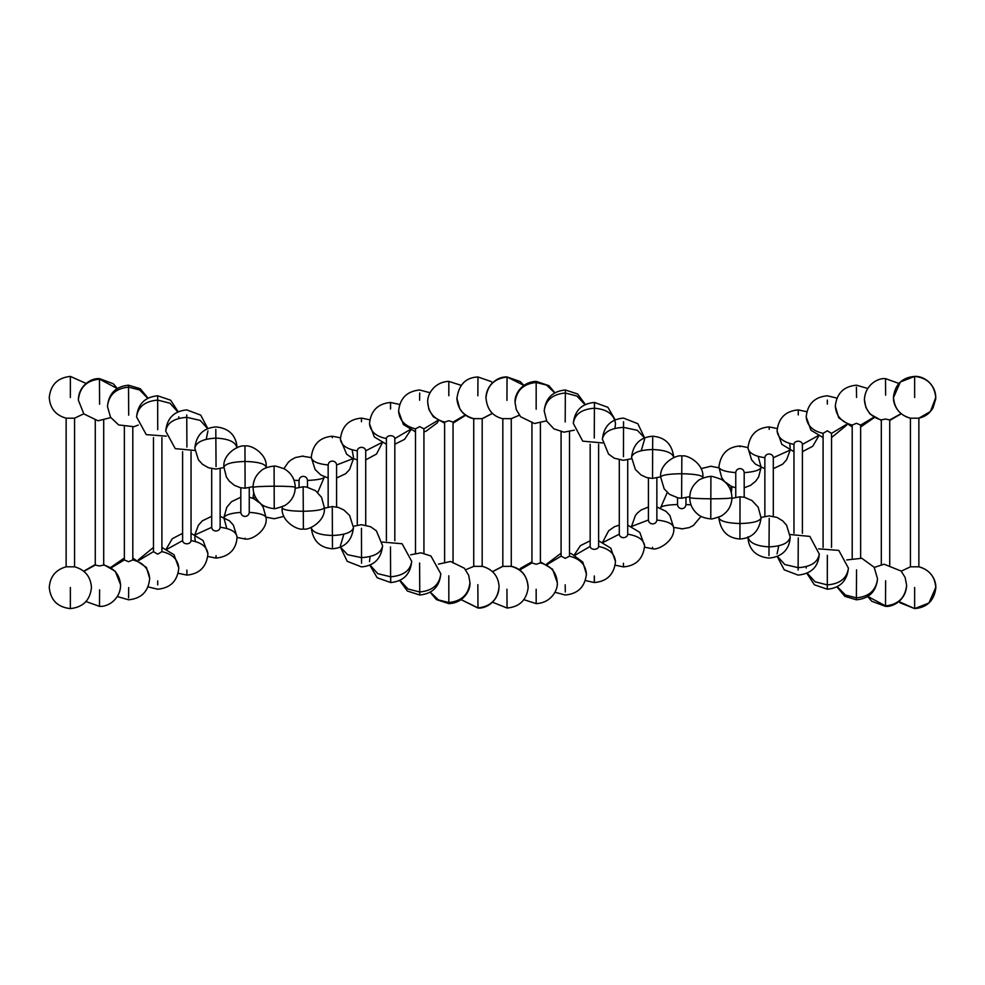 <?xml version="1.0" encoding="UTF-8"?>
<svg xmlns="http://www.w3.org/2000/svg" width="985" height="985" viewBox="0 0 985 985"><rect width="100%" height="100%" fill="white"/><g stroke="black" fill="none" stroke-linecap="round" stroke-linejoin="round"><path stroke-width="1.48" d="M70.354 608.595C57.622 607.252 50.592 600.21 49.25 587.479C50.05 576.644 55.677 569.749 66.13 566.806L74.577 566.806C85.03 569.749 90.669 576.644 91.47 587.479C90.127 600.21 83.085 607.252 70.354 608.595L70.354 587.479M86.077 383.436L70.354 376.405C57.622 377.748 50.592 384.79 49.25 397.521C50.05 408.356 55.677 415.251 66.13 418.194L74.577 418.194L74.577 566.806M83.762 413.823L74.577 418.194M86.077 601.564L99.51 606.366C108.67 607.08 120.712 598.4 120.589 584.77L120.589 585.238C119.788 574.661 114.161 567.939 103.708 565.058L99.51 565.969L95.262 565.07L83.947 571.325M117.313 596.553L128.629 599.803C141.508 598.535 148.526 591.406 149.683 578.429L149.683 578.651C148.883 568.825 143.256 562.57 132.803 559.923L128.604 561.709L124.356 559.936L111.28 567.766M148.033 586.875L157.711 589.215C170.479 588.008 177.509 580.953 178.802 568.062L178.802 568.086C178.002 559.468 172.375 553.976 161.909 551.637L157.698 554.198L153.475 551.649L138.983 560.342M178.162 573.258L186.891 575.105C199.598 573.91 206.616 566.843 207.933 553.878L207.933 553.927C207.133 546.921 201.506 542.476 191.041 540.593L191.041 540.605C190.782 542.538 189.391 543.609 186.842 543.831C184.293 543.634 182.878 542.563 182.607 540.63L182.607 451.684M207.786 556.463L216.023 558.089C231.857 556.525 236.782 546.158 237.028 536.85L237.028 536.874C236.228 531.814 230.601 528.613 220.135 527.283L220.135 527.307C219.889 529.536 218.485 530.78 215.949 531.026C213.4 530.804 211.984 529.573 211.701 527.32L211.701 468.688M237.028 537.428L245.08 539.004C251.803 540.482 267.711 530.287 266.135 517.839L266.135 517.839C265.334 514.946 259.708 513.111 249.254 512.36L249.254 512.372C248.983 514.81 247.592 516.165 245.043 516.435C242.495 516.177 241.079 514.835 240.808 512.372L240.808 512.372C230.355 513.197 224.728 515.057 223.927 517.95M299.046 487.181L299.046 480.483C299.292 477.996 300.696 476.592 303.245 476.321C305.781 476.568 307.197 477.947 307.48 480.458L307.48 487.181M353.159 458.591L336.587 464.982C336.316 462.605 334.9 461.3 332.351 461.066C329.803 461.325 328.411 462.63 328.153 465.006L328.153 464.982C317.687 463.947 312.06 461.411 311.26 457.397L311.26 457.397C312.774 444.346 319.78 437.278 332.29 436.22L332.29 437.722M381.663 442.671L365.718 450.81C365.447 448.692 364.044 447.535 361.495 447.313C358.946 447.547 357.543 448.704 357.284 450.822L357.284 450.81C346.818 449.185 341.192 445.318 340.391 439.248L340.391 439.248C341.795 426.283 348.813 419.228 361.47 418.096L361.458 421.74M409.846 429.768L394.825 438.559C394.542 436.798 393.126 435.838 390.589 435.653C388.041 435.85 386.637 436.823 386.391 438.584L386.391 438.559C375.925 436.478 370.298 431.492 369.498 423.636L369.498 423.722C370.754 410.77 377.76 403.678 390.528 402.446L399.664 404.478M437.746 420.447L423.932 428.832L419.684 426.653L415.485 428.832C405.032 426.333 399.405 420.447 398.593 411.164L398.605 411.299C399.812 398.359 406.83 391.254 419.659 389.998L430.113 392.744M465.314 414.981L453.051 422.085L448.828 420.743L444.617 422.085C434.151 419.302 428.524 412.764 427.724 402.496L427.724 402.545C426.874 394.443 434.508 381.823 448.828 381.38L461.128 385.332M492.451 413.318L482.182 418.637L473.736 418.637C463.282 415.707 457.643 408.861 456.843 398.088L459.81 408.849C463.172 414.303 468.035 417.652 474.388 418.884M482.182 418.637L482.182 566.363L473.736 566.363L473.736 418.637M492.5 602.217L507.041 608.028C519.354 606.957 526.384 600.259 528.132 587.959L528.157 586.937C527.357 576.163 521.73 569.305 511.264 566.363L502.83 566.363L492.549 571.669M502.83 566.363L502.83 418.637L511.264 418.637L511.264 566.363M523.872 599.668L536.16 603.62C551.083 603.005 558.163 589.941 557.276 582.566L557.276 582.517C556.476 572.248 550.849 565.71 540.396 562.915L536.172 564.257L531.949 562.915L519.686 570.019M554.887 592.256L565.242 595.002C577.949 593.844 585.004 586.875 586.407 574.083L586.407 573.947C585.607 564.651 579.98 558.741 569.515 556.18L565.279 558.347L561.081 556.156L547.217 564.516M585.336 580.522L594.312 582.554C606.994 581.446 614.061 574.477 615.502 561.622L615.502 561.536C614.702 553.668 609.075 548.633 598.621 546.453L598.621 546.453C598.338 548.202 596.922 549.162 594.374 549.347C591.825 549.15 590.434 548.177 590.175 546.416L575.08 555.195M623.456 563.26L623.468 566.904C636.101 565.821 643.143 558.803 644.609 545.85L644.609 545.838C643.808 539.755 638.182 535.877 627.728 534.202L627.728 534.202C627.445 536.308 626.041 537.465 623.493 537.687C620.944 537.453 619.54 536.296 619.282 534.178L603.3 542.316M652.55 547.278L652.562 548.78C658.005 550.566 675.414 540.703 673.74 527.763L673.74 527.763C672.94 523.737 667.313 521.163 656.86 520.031L656.86 520.031C656.576 522.395 655.16 523.7 652.612 523.934C650.075 523.675 648.672 522.37 648.413 519.994L631.779 526.384M685.966 497.819L685.966 504.542C685.683 507.053 684.267 508.432 681.718 508.679C679.17 508.408 677.766 507.004 677.52 504.492L677.52 504.492C667.067 504.911 661.428 505.994 660.627 507.743L660.639 508.137M735.758 487.784L731.202 486.294L724.517 481.48L721.783 477.811L718.865 467.05C719.666 469.943 725.292 471.803 735.758 472.628L735.758 472.628C736.029 470.165 737.445 468.823 739.981 468.565C742.53 468.835 743.934 470.19 744.192 472.64L744.192 497.216M764.865 516.312L764.865 457.68C765.148 455.427 766.564 454.196 769.113 453.974C771.649 454.22 773.053 455.464 773.299 457.717L773.299 516.312M793.959 533.316L793.959 444.37C794.242 442.437 795.646 441.366 798.195 441.169C800.743 441.391 802.147 442.462 802.406 444.407L802.406 533.316M823.091 437.574L810.95 430.236L806.198 416.877C806.998 425.495 812.637 430.987 823.091 433.351L827.314 430.802L831.537 433.363L831.537 547.426M852.21 426.985L838.691 417.751L835.317 406.251C836.117 416.089 841.744 422.356 852.21 425.064L856.445 423.291L860.644 425.077L860.644 558.015M881.304 420.41L869.915 413.946L865.926 407.581L864.411 399.713C865.212 410.302 870.838 417.037 881.304 419.93L885.54 419.031L889.738 419.942L889.738 565.07M914.646 397.521L914.646 376.405C927.378 377.748 934.408 384.79 935.75 397.521L930.419 411.533L918.87 418.194L918.87 566.806C929.323 569.749 934.95 576.644 935.75 587.479L928.917 603.042L914.646 608.595L898.923 601.564L900.167 602.845L914.646 608.595L914.646 587.479M914.646 608.595C926.7 607.573 933.718 601.059 935.688 589.055C936.833 582.172 932.142 570.081 918.87 566.806L910.423 566.806L901.238 571.177L910.423 566.806L910.423 418.194L918.87 418.194C925.124 416.778 929.852 413.331 933.054 407.827L935.688 399.097C936.661 385.615 924.767 375.716 914.646 376.405L900.376 381.958L893.53 397.521C894.331 408.356 899.97 415.251 910.423 418.194C897.138 414.919 892.447 402.828 893.592 395.945C895.562 383.941 902.58 377.427 914.646 376.405M70.354 397.521L70.354 376.405M99.485 605.873L99.583 589.793M117.203 388.521L99.485 379.127C86.754 380.444 79.723 387.327 78.381 399.762L78.381 400.23C78.258 386.6 90.3 377.92 99.46 378.634L113.312 383.781L117.313 388.447M99.583 404.269L99.46 378.634M128.579 597.858L128.69 587.565M147.762 398.272L139.636 389.962L128.579 387.142C115.848 388.398 108.818 394.788 107.476 406.349L107.476 406.571C108.633 393.594 115.651 386.465 128.53 385.197L140.202 388.681L148.033 398.125M128.69 415.165L128.53 385.197M157.698 584.905L157.723 580.879M177.854 411.89L169.937 403.197L157.698 400.095C144.967 401.166 137.925 406.78 136.583 416.914L136.583 416.938C137.888 404.047 144.906 396.992 157.674 395.785L170.614 400.193L178.162 411.742M157.723 429.669L157.674 395.785M186.891 575.105L186.916 570.081M182.607 540.63L167.093 549.211M207.626 428.61L200.238 420.398L186.818 417.332C174.099 418.243 167.056 422.824 165.714 431.073L165.714 431.122C167.031 418.157 174.037 411.09 186.756 409.895L200.731 415.116L207.786 428.537M186.916 447.079L186.731 414.919M216.023 558.089L216.047 555.638M211.701 527.32L195.424 534.732M237.028 447.904C235.686 441.945 228.643 438.694 215.924 438.128C203.193 438.817 196.15 442.154 194.808 448.126L194.808 448.15C196.237 435.111 203.23 428.019 215.814 426.911C231.561 428.278 236.671 438.559 237.028 447.879M216.047 466.656L215.801 429.362M245.08 539.004L245.093 538.229M266.135 467.038L266.135 467.05C264.793 463.652 257.762 461.78 245.031 461.46C232.3 461.854 225.269 463.75 223.927 467.161L223.927 467.161C222.339 454.713 238.259 444.518 244.97 445.996C251.729 444.494 267.625 454.602 266.135 467.038L266.122 467.826M245.093 487.44L244.97 446.771M255.484 497.191L253.071 498.373M266.122 517.174L274.236 518.738M274.236 508.42L274.162 486.196C261.431 486.307 254.401 486.713 253.059 487.415L253.059 487.415C253.17 480.742 255.792 475.238 260.914 470.904C265.839 466.287 275.591 465.954 274.089 466.237C274.039 465.548 277.438 466.41 284.271 468.811C291.301 472.985 294.958 479.141 295.266 487.267L295.266 487.267C293.924 486.59 286.894 486.221 274.162 486.196L274.089 466.262M317.736 492.5L324.373 477.011C323.572 478.772 317.946 479.917 307.48 480.458M299.046 480.508L294.047 480.261M295.241 488.338L303.146 486.762L306.507 487.009L315.594 490.727L321.541 497.302L324.373 507.743C323.031 509.811 315.988 510.993 303.269 511.277C290.538 511.129 283.495 510.033 282.153 507.989L282.178 506.869M303.392 528.699L303.146 487.033M303.146 456.301L311.26 457.606M324.373 508.137L332.438 506.561L338.483 507.472L343.95 510.033L349.613 515.487L353.48 527.591C352.137 532.319 345.095 534.941 332.364 535.495C319.645 535.04 312.602 532.454 311.26 527.751L311.26 527.394M332.45 547.278L332.29 508.063M353.43 526.285L361.52 524.685L370.569 526.729L376.368 530.817L382.611 545.739C381.269 552.905 374.226 556.857 361.507 557.633L347.557 554.703L340.527 547.143M361.544 563.26L361.458 528.317M382.279 542.058L402.114 543.757L411.718 561.364C410.376 570.611 403.333 575.745 390.602 576.779L377.76 573.664L370.077 565.082M390.725 575.966C390.725 584.413 390.676 584.684 390.602 576.779L390.491 546.934M390.491 409.034C390.491 400.587 390.54 400.316 390.602 408.221M410.646 554.826L420.94 552.819L430.925 556.008L440.812 573.836C439.47 584.758 432.44 590.803 419.708 591.985L408.024 588.993L399.972 580.362M440.812 573.701C439.606 586.641 432.587 593.746 419.758 595.002L419.61 563.014M419.61 400.23L419.708 393.015M438.423 564.146L450.551 561.475L464.378 568.234L468.725 575.437L469.943 582.504C468.601 594.571 461.559 601.232 448.828 602.512L438.423 599.914L430.322 592.133M469.943 582.455C470.793 590.557 463.147 603.177 448.84 603.62L448.815 575.769M448.815 395.748L448.828 382.488M481.53 566.116C492.204 568.899 498.041 575.486 499.038 585.89L499.063 586.912C497.721 599.569 490.678 606.563 477.959 607.905L461.165 599.643M499.038 585.89C499.21 601.047 485.95 608.964 477.971 608.028L477.848 584.634M477.848 395.785L477.959 377.095M506.943 400.366L507.053 377.095C494.322 378.425 487.279 385.406 485.937 398.063L485.962 397.041C486.849 383.867 498.545 376.307 507.066 376.972L523.835 385.369M507.053 607.905L506.943 589.215M554.678 392.867L546.577 385.086L536.172 382.488C523.441 383.756 516.411 390.429 515.069 402.483L515.069 402.434C514.182 395.059 521.262 381.995 536.172 381.38L548.904 385.664L554.887 392.744M536.16 409.231L536.172 381.38M536.172 602.512L536.16 589.252M584.991 404.65L576.927 396.044L565.292 393.015C552.573 394.135 545.53 400.156 544.188 411.053L544.188 410.917C545.591 398.125 552.647 391.156 565.353 389.998L577.641 393.988L585.336 404.478M565.193 421.986L565.353 389.998M565.292 591.985L565.193 584.77M615.502 423.636C614.16 414.389 607.129 409.255 594.398 408.221C581.667 409.157 574.637 414.229 573.295 423.464L573.295 423.378C574.723 410.536 581.79 403.554 594.472 402.446L607.893 407.322L615.169 419.807M594.275 438.066L594.398 408.221C594.472 400.316 594.509 400.587 594.521 409.034M594.398 576.779C594.324 584.684 594.287 584.413 594.275 575.966M644.461 437.869L637.393 430.322L623.505 427.367C610.774 428.093 603.731 432.033 602.389 439.162L602.389 439.15C603.854 426.197 610.897 419.179 623.542 418.096L637.824 423.698L644.559 437.82M623.456 456.683L623.542 421.74M652.55 476.937L652.636 449.505C639.905 449.96 632.875 452.546 631.533 457.249L631.533 457.249C633.146 444.186 640.213 437.18 652.71 436.22C665.22 437.278 672.238 444.346 673.74 457.409C672.398 452.681 665.367 450.059 652.636 449.505L652.71 437.722M681.62 497.967L681.743 473.723C669.012 473.871 661.969 474.967 660.627 477.011L660.627 477.011C659.384 463.307 676.99 454.134 681.866 456.03C686.742 454.196 704.25 463.566 702.847 477.257C701.505 475.189 694.474 474.007 681.743 473.723L681.866 456.301M702.847 477.257L702.822 478.131M673.74 527.394L681.62 528.699M691.002 504.849L685.966 504.542M710.776 518.738L710.838 498.804C698.119 498.693 691.076 498.287 689.734 497.585L689.734 497.585C689.882 491.121 692.393 485.753 697.282 481.48C699.842 478.242 709.385 476.149 710.444 476.555C710.333 475.755 713.977 476.691 721.377 479.375C728.198 483.61 731.72 489.73 731.953 497.733L731.953 497.733C730.611 498.41 723.569 498.779 710.838 498.804L710.911 476.58M731.313 492.5L731.953 487.415L729.577 487.932M710.911 466.262L718.878 467.826M761.085 517.962L761.085 517.95C759.743 521.348 752.7 523.22 739.969 523.54C727.25 523.146 720.207 521.25 718.865 517.839L718.865 517.839C720.626 531.075 727.644 538.13 739.92 539.004C752.195 538.192 759.25 531.186 761.085 517.962L758.167 507.189L751.998 500.552L744.5 497.277L739.92 496.785L731.941 498.373M739.92 538.229L740.03 497.56M758.179 456.424L761.085 467.161C760.285 470.054 754.658 471.889 744.192 472.64M740.03 446.771L740.03 445.996L747.984 447.572M761.073 517.457L769.137 515.881L777.005 517.42L782.607 520.782L786.596 525.202L790.192 537.096C788.85 543.055 781.807 546.306 769.088 546.872C756.357 546.183 749.314 542.846 747.972 536.874M768.965 555.638L769.211 518.344M769.211 429.362L769.187 426.911C756.628 427.884 749.56 434.877 747.972 447.879L747.972 447.904C748.772 452.989 754.412 456.24 764.865 457.68M789.662 450.305L773.299 457.717M790.044 534.523L809.842 536.406L819.286 554.075C817.944 562.312 810.914 566.843 798.182 567.668L784.848 564.553L777.411 556.377M798.096 570.081L798.269 537.921M798.269 414.919L798.244 409.895C785.574 410.991 778.519 417.985 777.079 430.876L777.079 430.925C777.879 437.943 783.506 442.425 793.959 444.37M817.969 435.813L802.406 444.407M818.646 548.854L838.789 550.393L848.417 568.123C847.075 578.257 840.045 583.859 827.314 584.905L815.087 581.79L807.158 573.098M848.417 568.16C847.063 581.027 840.02 588.045 827.289 589.215L827.338 555.331M846.029 424.67L831.537 433.363M827.338 404.121L827.314 400.095M846.768 559.936L861.813 558.286L874.151 567.249L877.537 578.749C876.194 590.298 869.152 596.664 856.421 597.858L845.401 595.014L837.275 586.715M877.537 578.971C876.096 591.714 869.053 598.658 856.371 599.803L856.544 569.835M873.769 417.271L860.644 425.077M856.544 397.435L856.421 387.142M874.261 567.409L884.111 564.208L901.127 571.054L905.116 577.419L906.631 585.287C905.289 597.723 898.246 604.581 885.515 605.873L867.822 596.467M906.619 585.755C905.658 600.53 892.73 607.228 885.503 606.366L885.626 580.731M901.078 413.688L889.738 419.942M885.626 395.207L885.515 379.127M66.13 418.194L66.13 566.806M103.708 419.93L103.708 565.07M95.262 419.93L95.262 565.07M110.739 417.591L98.069 420.792L83.848 413.922L78.381 400.23M120.589 584.77L115.307 571.3L103.708 564.59M95.262 564.59L83.762 571.177M132.803 426.985L132.803 559.936M124.356 426.985L124.356 559.936M138.232 425.064L133.96 426.714L118.668 424.941L110.542 417.258L107.476 406.571M149.683 578.429L146.482 567.52L132.803 558.015M124.356 558.015L110.739 567.409M161.909 437.574L161.909 551.649M153.475 437.574L153.475 551.649M178.802 416.84L178.741 418.403M166.354 436.146L146.26 434.631L136.583 416.938M178.802 568.062L174.013 554.727L161.909 547.426M153.475 547.426L138.232 559.936M191.041 451.684L191.041 540.605M207.933 430.876L206.234 439.273M194.956 450.477L175.256 448.655L165.714 431.122M207.933 553.878L203.095 540.556L191.041 533.316M182.607 533.316L172.264 538.721L166.354 548.854M194.808 537.12L195.289 541.454M220.135 468.688L220.135 527.307M223.927 467.543L215.974 469.119L208.327 467.703L202.393 464.218L198.391 459.761L194.808 448.15M237.028 536.85L233.396 525.153L229.406 520.757L220.135 516.312M211.701 516.312L202.356 520.819L198.342 525.3L194.956 534.523M223.927 517.962L226.747 528.452M249.254 487.784L249.254 512.372M240.808 487.784L240.808 512.372M253.071 486.627L244.982 488.215L240.414 487.698L234.455 485.371L229.271 481.148L226.365 476.962L223.927 467.161M266.135 517.839L263.155 507.078L260.397 503.433L253.699 498.644L249.254 497.216M240.808 497.216L231.463 501.722L226.809 507.226L223.927 517.457M274.236 518.763L283.939 516.362M295.266 487.267C295.032 495.27 291.511 501.39 284.702 505.625C277.29 508.309 273.645 509.245 273.768 508.445C272.697 508.851 263.155 506.758 260.606 503.52C255.718 499.247 253.194 493.879 253.059 487.415M253.699 492.5L253.059 497.733M324.373 507.743C325.776 521.434 308.268 530.804 303.38 528.97C298.517 530.866 280.91 521.693 282.153 507.989M283.939 468.638L288.322 462.224L290.92 460.02L295.352 457.569L303.146 456.03M353.43 458.714L349.601 469.525L345.673 473.711L336.587 478.008M328.153 478.008L320.79 474.967L315.126 469.513L311.26 457.409M336.587 506.992L336.587 464.982M328.153 506.992L328.153 464.982M353.48 527.591C351.965 540.654 344.959 547.722 332.45 548.78C319.94 547.82 312.885 540.814 311.26 527.763M353.48 457.237L352.101 449.825M340.441 437.82L332.29 436.22M382.279 442.942L376.541 454.011L365.718 459.884M357.284 459.884L352.433 458.271L346.634 454.183L340.391 439.261M340.391 545.85L343.876 534.19M365.718 525.116L365.718 450.81M357.284 525.116L357.284 450.81M382.611 545.739C381.207 558.717 374.189 565.772 361.544 566.904L347.212 561.327L340.441 547.18M369.831 419.807L361.47 418.096M410.646 430.174L404.613 439.335L394.825 444.235M386.391 444.235L374.337 436.995L369.498 423.722M369.498 561.622L370.065 556.599M394.825 540.765L394.825 438.559M386.391 540.765L386.391 438.559M411.718 561.278C410.462 574.23 403.456 581.322 390.688 582.554L377.169 577.727L369.831 565.193M438.423 420.854L437.205 422.91L425.951 431.27L423.932 431.787M415.485 431.787L403.419 424.535L398.605 411.299M423.932 553.213L423.932 428.832M415.485 553.213L415.485 428.832M399.664 580.522L407.408 591.049L419.758 595.002M465.659 415.227L453.051 423.168M444.617 423.168L433.289 416.766L428.943 409.563L427.724 402.545M453.051 562.915L453.051 422.085M444.617 562.915L444.617 422.085M448.84 603.62L436.478 599.631L430.113 592.256M492.5 413.368L482.182 418.76M465.659 569.773L474.388 566.116M477.971 608.028L461.128 599.668M492.5 382.783L491.01 381.49L477.947 376.972C465.511 377.514 458.493 384.889 456.868 399.11M523.872 385.332L520.117 381.503L507.066 376.972M528.132 587.959C527.431 575.745 521.594 568.468 510.624 566.116M492.5 571.632L502.83 566.24M519.341 415.227L510.624 418.884M485.962 397.041C486.676 409.255 492.512 416.532 503.483 418.884M540.396 562.915L540.396 422.085M531.949 562.915L531.949 422.085M557.276 582.566L552.548 569.195L540.396 561.832M531.949 561.832L520.622 568.234L519.341 569.773M546.577 420.854L534.424 423.525L520.609 416.754L516.275 409.526L515.069 402.434M569.515 556.168L569.515 431.787M561.081 556.168L561.081 431.787M586.407 574.083L582.788 562.09L571.534 553.73L569.515 553.213M561.081 553.213L546.577 564.146M574.354 430.174L563.974 432.169L553.927 428.881L546.749 421.174L544.188 410.917M598.621 546.441L598.621 444.235M590.175 546.441L590.175 444.235M615.502 561.622L610.774 548.14L598.621 540.765M590.175 540.765L580.387 545.665L574.354 554.826M615.502 423.722L614.948 428.364M602.721 442.942L582.751 441.157L573.295 423.378M623.468 566.904L615.169 565.193M627.728 534.19L627.728 459.884M619.282 534.19L619.282 459.884M644.609 545.85L639.807 532.392L627.728 525.116M619.282 525.116L614.431 526.729L608.631 530.817L602.721 542.058M644.609 439.261L641.198 450.724M631.57 458.714L623.37 460.315L614.332 458.222L608.558 454.11L602.389 439.15M652.562 548.78L644.559 547.18M656.86 520.018L656.86 478.008M648.413 520.018L648.413 478.008M673.74 527.763L669.862 515.475L665.946 511.289L656.86 506.992M648.413 506.992L641.05 510.033L637.529 512.926L635.399 515.487L631.57 526.285M660.639 476.863L652.39 478.427L646.603 477.553L641.05 474.979L635.387 469.5L631.533 457.237M681.62 528.97L689.278 527.578L693.341 525.497L701.061 516.362M677.52 504.517L677.52 497.819M667.264 492.5L660.627 507.743M689.759 496.662L681.595 498.238L678.246 497.954L669.505 494.335L664.161 488.831L660.627 477.011M731.953 487.415L731.941 486.627M701.061 468.638L710.911 466.237M731.953 497.733C731.646 505.859 727.977 512.015 720.958 516.189C714.125 518.59 710.727 519.452 710.776 518.763C712.278 519.046 702.527 518.713 697.602 514.096C692.467 509.762 689.845 504.258 689.734 497.585M718.878 517.174L718.865 517.839M744.192 487.784L750.545 485.371L755.729 481.148L758.635 476.962L761.073 467.543M735.758 472.628L735.758 497.216M718.865 467.038C720.7 453.814 727.755 446.808 740.03 445.996M747.972 447.879L751.567 459.798L755.557 464.218L764.865 468.688M773.299 468.688L782.607 464.218L786.621 459.761L790.044 450.477M790.192 448.15L789.699 443.484M777.214 428.537L769.187 426.911M790.192 537.12C789.835 546.441 784.725 556.722 768.977 558.089C753.156 556.525 748.218 546.158 747.972 536.85M778.716 545.838L777.079 553.878M777.079 430.876L781.831 444.358L793.959 451.684M802.406 451.684L812.736 446.279L818.646 436.146M806.838 411.742L798.244 409.895M819.286 554.124C818.597 563.543 814.447 573.455 798.109 575.105L784.22 569.835L777.214 556.463M806.247 566.658L806.198 568.062M831.537 437.574L846.768 425.064M823.091 433.351L823.091 547.426M836.967 398.125L827.326 395.785C814.595 396.955 807.552 403.973 806.198 416.84M806.838 573.258L814.373 584.794L827.289 589.215M860.644 426.985L874.261 417.591M852.21 425.064L852.21 558.015M867.687 388.447L856.47 385.197C843.8 386.342 836.758 393.286 835.317 406.029M856.371 599.803L844.761 596.294L836.967 586.875M889.738 420.41L901.238 413.823M881.304 419.93L881.304 565.07M898.923 383.436L885.54 378.634C878.312 377.772 865.384 384.47 864.424 399.245M885.503 606.366L871.787 601.293L867.687 596.553"/></g></svg>
